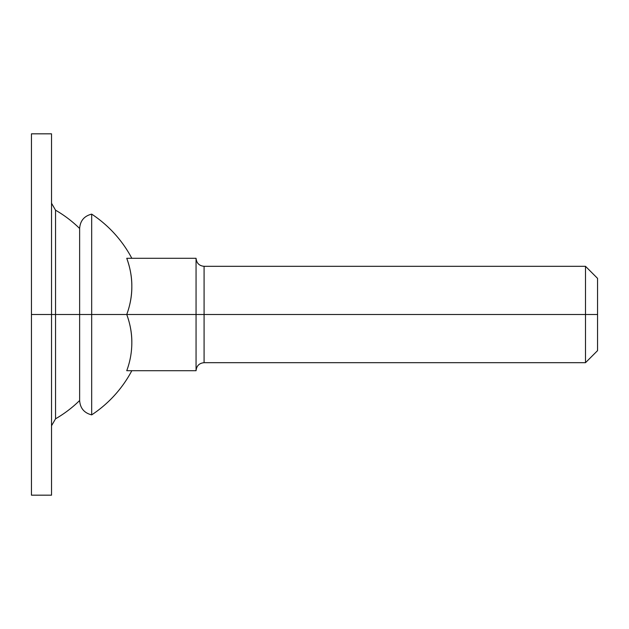 <?xml version="1.0" encoding="UTF-8"?>
<svg xmlns="http://www.w3.org/2000/svg" width="629" height="629" viewBox="0 0 629 629"><rect width="100%" height="100%" fill="white"/><g stroke="black" fill="none" stroke-linecap="round" stroke-linejoin="round"><path stroke-width="0.94" d="M131.823 342.601C131.925 333.386 130.227 324.014 126.743 314.5L91.677 314.5L91.677 414.873A120.155 120.155 0 0 0 131.823 370.709A120.155 120.155 0 0 1 91.677 414.873L91.677 314.5L79.631 314.5L79.631 400.516A120.446 120.446 0 0 1 55.541 418.812A120.446 120.446 0 0 0 79.631 400.516L79.631 314.5L126.743 314.5C130.227 304.986 131.925 295.614 131.823 286.399C131.925 277.271 130.227 267.907 126.743 258.291L196.059 258.291L196.059 370.709L196.059 258.291L126.743 258.291C130.132 267.427 131.823 276.799 131.823 286.399C131.823 295.992 130.132 305.364 126.743 314.5L196.059 314.5L126.743 314.5C130.132 323.636 131.823 333.008 131.823 342.601L131.823 342.616C131.823 352.201 130.132 361.573 126.743 370.709L196.059 370.709L126.743 370.709M91.677 214.127A120.155 120.155 0 0 1 131.823 258.291A120.155 120.155 0 0 0 91.677 214.127L91.677 314.5L91.677 214.127C84.2 216.014 80.182 220.795 79.631 228.484L79.631 314.5L51.523 314.5L51.523 495.172L51.523 314.5L31.45 314.5L31.45 495.172L31.45 314.5L55.541 314.5L55.541 210.188A120.446 120.446 0 0 1 79.631 228.484L79.631 314.5L55.541 314.5L55.541 418.812L51.523 425.762M597.55 278.364L597.55 314.5L597.55 278.364L585.505 266.319L585.505 314.5L585.505 266.319L204.087 266.319L204.087 314.5L585.505 314.5L585.505 362.681L585.505 314.5L597.55 314.5L597.55 350.636L597.55 314.5L196.059 314.5L204.087 314.5L204.087 266.319L204.087 362.681C199.22 363.161 196.547 365.842 196.059 370.709M204.087 314.5L204.087 362.681L204.087 314.5M79.631 228.484A120.446 120.446 0 0 0 55.541 210.188L55.541 418.812M51.523 314.5L51.523 495.172L31.45 495.172L31.45 133.828L31.45 314.5L31.45 133.828L51.523 133.828L51.523 314.5M91.677 414.873C84.2 412.986 80.182 408.205 79.631 400.516M204.087 266.319C199.22 265.839 196.547 263.158 196.059 258.291M597.55 350.636L585.505 362.681L204.087 362.681M55.541 210.188L51.523 203.238"/></g></svg>
